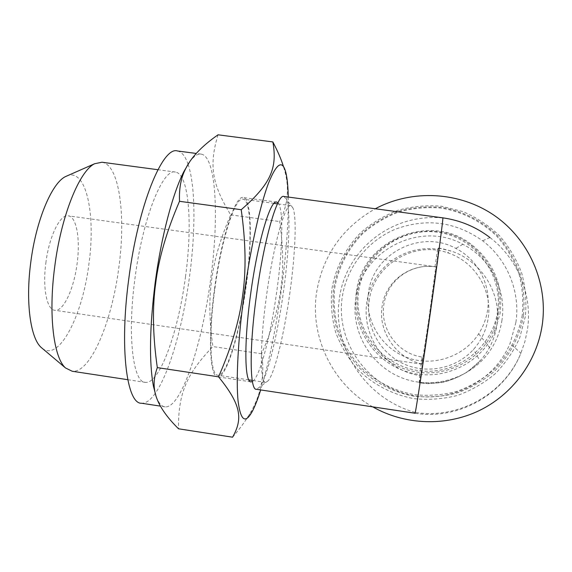 <?xml version="1.0" encoding="UTF-8"?>
<svg xmlns="http://www.w3.org/2000/svg" width="572" height="572" viewBox="0 0 572 572"><rect width="100%" height="100%" fill="white"/><g stroke="black" fill="none" stroke-linecap="round" stroke-linejoin="round"><path stroke-width="0.43" stroke-dasharray="2.86 2.15" d="M369.133 301.165C373.116 265.565 413.299 240.476 447.54 252.76C474.531 261.19 492.671 290.276 488.195 318.111C486.372 330.037 481.445 340.512 473.416 349.528C456.084 368.74 426.49 374.588 403.167 363.628C379.801 352.745 365.537 326.519 369.133 301.165M419.29 382.954C419.49 384.034 424.195 353.324 429.515 315.958C434.834 278.593 438.924 247.454 438.488 248.084L437.644 249.192C402.516 244.666 371.636 268.711 366.723 302.674C362.126 336.601 384.813 370.048 419.612 375.582L419.29 382.954L428.349 383.676L441.076 382.647C448.019 381.46 456.799 377.899 467.417 371.964L480.058 360.903C463.384 378.206 443.121 385.435 419.283 382.582M372.737 406.856C333.026 384.634 309.902 337.659 316.509 292.971C322.615 255.734 342.213 227.663 375.289 208.766M525.318 316.609L519.705 337.809C513.642 351.258 505.462 363.249 495.159 373.788C483.841 383.226 471.271 390.447 457.428 395.452C443.164 399.049 428.735 400.121 414.135 398.67C392.528 394.723 372.772 384.37 357.314 368.954C347.883 357.865 340.612 345.524 335.514 331.924C331.796 317.896 330.58 303.646 331.853 289.189C335.542 267.746 345.667 247.983 361.018 232.382C372.093 222.837 384.491 215.444 398.219 210.21C412.412 206.363 426.869 205.048 441.577 206.263L462.891 211.59C476.469 217.446 488.631 225.454 499.392 235.614C509.059 246.804 516.509 259.316 521.721 273.144C525.504 287.43 526.698 301.916 525.318 316.609M515.887 322.451L510.074 343.414C493.615 383.24 446.675 405.555 405.505 393.836C364.214 382.504 336.122 339.704 342.163 297.719C346.403 267.667 367.181 240.833 395.552 229.143C426.505 217.832 455.534 221.714 482.632 240.791C507.357 259.516 520.556 291.892 515.887 322.451M522.25 315.079C518.461 336.179 508.272 355.484 493.021 370.52C482.053 379.679 469.862 386.686 456.442 391.548C442.614 395.037 428.621 396.081 414.457 394.68C393.5 390.855 374.338 380.823 359.345 365.873C350.193 355.119 343.143 343.15 338.195 329.958C334.584 316.345 333.404 302.531 334.641 288.502C338.224 267.703 348.048 248.534 362.941 233.405C373.688 224.145 385.714 216.981 399.02 211.905C412.791 208.172 426.805 206.9 441.069 208.086C462.24 211.604 481.767 221.507 497.118 236.551C506.492 247.404 513.713 259.531 518.768 272.937C522.436 286.786 523.594 300.829 522.25 315.079M497.604 311.454C492.463 348.72 454.876 376.283 417.875 370.506C380.795 365.279 353.203 328.478 358.608 291.763C363.47 254.976 400.3 226.955 437.587 232.261C474.953 237.015 503.303 274.267 497.604 311.454M523.459 315.68C519.619 337.044 509.302 356.585 493.865 371.807C482.761 381.074 470.413 388.166 456.828 393.086C442.828 396.618 428.664 397.669 414.335 396.253C393.114 392.378 373.723 382.218 358.544 367.081C349.285 356.199 342.149 344.079 337.137 330.73C333.49 316.959 332.289 302.967 333.548 288.774C337.165 267.717 347.111 248.312 362.183 233.004C373.058 223.631 385.235 216.373 398.705 211.232C412.641 207.464 426.826 206.17 441.269 207.364C462.698 210.932 482.468 220.949 498.012 236.179C507.507 247.168 514.807 259.445 519.934 273.023C523.645 287.037 524.817 301.258 523.459 315.68M356.299 292.657C351.287 327.348 374.41 362.719 408.458 372.2C442.406 381.989 481.181 363.821 495.073 331.138L500.178 313.048C503.16 285.306 493.786 262.634 472.043 245.016C430.401 211.297 361.475 240.276 356.299 292.657M498.791 312.19L493.779 329.937C480.144 362.026 442.084 379.865 408.758 370.263C375.332 360.961 352.624 326.233 357.55 292.178C362.634 240.748 430.301 212.305 471.178 245.409C492.513 262.698 501.716 284.956 498.791 312.19M415.029 412.383C363.413 397.797 332.103 345.223 339.375 298.784C345.045 252.066 389.353 212.991 442.778 217.946C460.188 220.384 475.918 226.92 489.961 237.559C517.839 258.651 532.725 295.145 527.448 329.572L524.91 341.591L520.885 353.196C504.34 394.115 458.294 419.526 415.029 412.383L415.022 413.241C458.658 420.363 504.604 394.301 520.885 353.196L510.074 343.414M289.99 292.049C284.541 332.11 275.168 371.836 268.432 380.53L265.751 382.418C259.91 383.612 259.709 344.623 266.402 296.561C273.223 245.731 285.299 202.953 290.912 205.655L292.986 208.036C296.861 217.339 295.274 254.118 289.99 292.049M245.967 285.778C239.897 331.681 226.748 376.183 218.025 375.246C210.317 376.14 208.201 337.037 214.815 289.175C221.464 238.553 235.492 196.225 243.079 199.185C251.358 200.2 252.073 242.035 245.967 285.778M283.898 196.468L286.372 199.249C290.848 209.774 289.289 249.792 283.583 290.833C277.706 334.177 267.353 377.313 259.638 387.108L256.456 389.296M45.846 262.998C49.085 236.393 60.182 213.935 68.29 215.837C76.569 216.659 80.43 239.26 77.148 263.27C74.053 288.531 63.492 311.676 54.848 310.289C46.954 310.017 42.442 288.181 45.846 262.998M422.136 357.05L421.936 364.214L429.043 317.789L435.8 266.802L435.013 266.767C410.288 263.199 386.937 280.988 383.783 305.105C380.166 329.129 397.49 353.575 422.136 357.05L419.612 375.582M421.929 364.021C395.853 358.172 378.106 331.224 382.046 306.756C385.02 282.103 409.345 262.848 435.8 266.802L68.29 215.837M368.432 293.157C364.564 320.177 381.138 347.962 406.921 357.507C432.632 367.203 463.728 357.064 478.642 333.841C483.319 326.548 486.3 318.604 487.573 310.031C491.398 285.492 478.035 259.609 455.791 248.398C420.713 228.8 372.594 253.796 368.432 293.157M501.973 320.07C500.4 330.609 496.732 340.361 490.969 349.32C472.608 377.827 434.398 390.183 402.852 378.235C371.228 366.466 350.922 332.389 355.655 299.249C360.725 250.994 419.734 220.234 462.891 244.301C490.24 258.072 506.692 289.911 501.973 320.07M189.425 162.198C193.786 156.177 197.733 153.482 201.265 154.118C216.366 156.685 219.183 217.853 210.632 279.336C202.245 343.779 181.381 407.972 165.287 406.885C161.611 406.663 158.487 402.967 155.927 395.788M188.088 164.307C195.567 186.193 195.653 231.295 189.561 276.333C183.162 324.624 169.584 372.951 155.255 393.322M155.169 393.436C150.443 400.15 145.924 403.424 141.62 403.246M214.479 289.21C221.264 237.616 235.55 194.537 243.272 197.569C251.709 198.62 252.424 241.248 246.21 285.75C240.033 332.446 226.648 377.785 217.753 376.855C209.91 377.785 207.743 337.988 214.479 289.21M277.963 202.803C283.655 208.401 282.754 248.52 276.948 290.133C271.014 334.205 259.867 377.541 252.402 381.524M218.039 134.806C208.33 166.602 212.798 185.364 230.695 214.865C220.492 238.374 214.164 259.895 211.719 279.436C208.909 298.934 209.302 321.307 212.884 346.56C187.509 373.116 178.092 391.992 178.521 428.793M288.259 197.054C288.574 222.687 286.293 253.475 281.403 289.411C275.868 329.136 268.962 362.641 260.682 389.932M232.589 437.194C239.439 429.186 244.873 421.843 248.899 415.172C260.889 395.924 265.122 375.454 261.583 353.768C271.85 330.437 278.242 308.937 280.773 289.268C283.648 269.655 283.29 247.083 279.694 221.564C287.773 205.355 289.503 188.631 284.87 171.4L283.433 166.423M185.521 276.512C178.528 330.838 160.01 383.833 145.538 382.396C133.133 383.161 127.077 336.3 134.935 278.671C142.707 217.646 163.063 167.861 175.475 172.065C189.153 174.031 192.7 224.725 185.521 276.512M101.973 162.233C119.448 164.707 125.976 215.515 118.89 267.017C112.141 321.078 90.669 373.309 72.222 371.257M42.378 348.455C59.409 361.826 82.847 314.643 88.989 263.37C95.76 214.958 86.444 168.676 67.56 175.683M230.695 214.865L279.694 221.564M261.583 353.768L212.884 346.56M177.52 150.987C181.832 151.866 185.342 156.278 188.052 164.221M437.644 249.192L435.013 266.767M438.474 248.098L450.643 250.908C481.338 260.489 501.98 293.565 496.875 325.211C494.794 338.774 489.189 350.672 480.058 360.903L473.416 349.528M438.488 248.084C440.612 248.741 435.935 246.861 450.643 250.908L447.54 252.76M495.073 331.138L493.779 329.937M265.751 382.418L252.209 380.387M248.791 379.872L218.025 375.246M292.986 208.036L286.372 199.249M478.642 333.841L490.969 349.32M165.287 406.885L160.432 406.134M276.719 202.088L243.272 197.569M253.081 409.867L248.899 415.172M145.538 382.396L127.749 379.694M175.475 172.065L157.908 169.712M286.458 175.347L284.87 171.4M250.765 381.817L217.753 376.855M201.265 154.118L196.246 153.453M462.891 244.294L455.791 248.398M421.936 364.214L54.848 310.289M268.432 380.53L259.638 387.108M290.912 205.655L277.463 203.839M274.045 203.375L243.079 199.185M489.961 237.559L482.632 240.791M472.043 245.016L471.178 245.409"/><path stroke-width="0.86" d="M375.289 208.766C412.169 189.032 459.602 191.513 494.43 215.537C529.207 239.604 548.326 283.333 542.213 325.075C536.729 361.904 512.283 394.759 478.836 410.789C445.302 426.683 404.697 425.032 372.737 406.856M256.435 295.552C263.878 239.882 277.449 193.379 283.898 196.468L442.828 217.853C443.65 215.694 437.315 263.871 429.25 320.299C421.636 373.673 415.165 415.644 415.022 413.241L256.456 389.296C249.749 390.619 249.12 348.184 256.435 295.552M155.927 395.788L153.403 386.079C149.02 361.826 149.607 327.37 155.162 282.718C161.154 237.022 172.851 192.921 183.948 171.457L189.425 162.198M160.432 406.134L141.62 403.246C126.848 404.433 119.283 348.72 128.772 278.936C138.181 204.969 162.827 145.66 177.52 150.987L196.246 153.453M252.402 381.524L251.129 381.874C244.609 383.011 243.808 343.3 250.6 294.38C257.5 242.642 270.406 199.242 276.719 202.088L277.963 202.803M178.521 428.793C164 414.421 155.999 401.294 154.519 389.432C153.496 382.94 154.433 375.668 157.314 367.61C152.767 335.743 152.245 307.5 155.741 282.89C158.78 258.229 166.695 231.031 179.501 201.301C179.022 188.703 180.924 178.157 185.192 169.655C190.676 157.836 201.623 146.218 218.039 134.806L272.858 141.935C277.306 167.146 271.793 183.219 241.22 209.709C245.788 241.999 246.26 270.549 242.65 295.345C239.489 320.227 231.46 347.39 218.561 376.826C241.534 405.155 242.878 418.94 232.589 437.194L178.521 428.793M260.682 389.932C258.094 398.176 255.562 404.826 253.081 409.867C245.717 424.424 240.712 421.493 238.081 401.079C235.936 379.958 238.038 339.189 243.987 295.445C250.2 249.807 259.953 205.848 268.418 183.362C277.22 161.654 283.233 158.98 286.458 175.347C287.48 180.924 288.081 188.159 288.259 197.054M127.749 379.694L72.222 371.257L65.594 368.011C53.732 357.95 48.27 315.1 54.662 267.174C61.025 216.037 79.487 170.749 94.666 163.728L101.973 162.233L157.908 169.712M67.56 175.683L65.544 176.569C51.823 182.976 35.907 220.678 30.702 262.87C25.454 302.424 30.516 338.324 41.22 347.476L42.378 348.455M283.433 166.423C281.231 159.316 277.706 151.151 272.858 141.935M241.22 209.709L179.501 201.301M218.561 376.826L157.314 367.61M252.209 380.387L248.791 379.872M153.403 386.079L154.519 389.432M65.544 176.569L94.666 163.728M489.961 237.559C475.976 226.877 460.26 220.306 442.828 217.853M41.22 347.476L65.594 368.011M183.948 171.457L185.192 169.655M251.129 381.874L250.765 381.817M277.463 203.839L274.045 203.375"/></g></svg>
